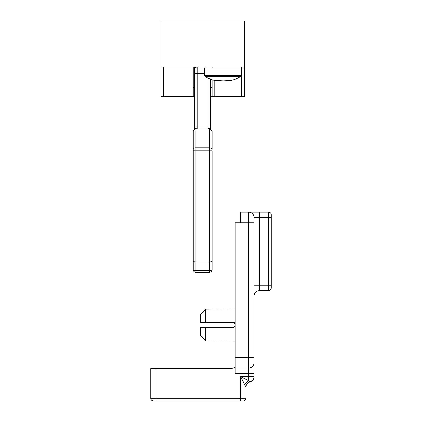 <?xml version="1.0" encoding="UTF-8"?>
<svg xmlns="http://www.w3.org/2000/svg" width="422" height="422" viewBox="0 0 422 422"><rect width="100%" height="100%" fill="white"/><g stroke="black" fill="none" stroke-linecap="round" stroke-linejoin="round"><path stroke-width="0.63" d="M200.239 335.464L205.619 340.96L200.239 335.464L200.239 327.736L232.517 327.736L205.619 327.736L205.619 340.96L235.207 341.187M235.207 308.909L205.619 309.136L205.619 322.355L232.517 322.355C234.152 322.519 235.049 323.416 235.207 325.046C235.049 326.681 234.152 327.577 232.517 327.736M235.207 367.182A10.761 10.761 0 0 1 229.826 368.622L150.749 368.622L150.749 398.21L156.129 398.21L156.129 368.622M271.251 217.457L268.561 217.457L268.561 285.24L259.414 285.24L259.414 290.616L268.561 290.616A2.69 2.69 0 0 0 271.209 288.421L271.251 287.931A2.69 2.69 0 0 1 268.561 290.616L268.561 285.24L271.251 285.24L271.251 287.931L271.251 214.766A2.69 2.69 0 0 0 268.561 212.076L248.658 212.076A5.38 5.38 0 0 1 254.039 217.457L254.039 362.704A5.38 5.38 0 0 1 248.658 368.084L248.658 212.076L240.587 212.076L240.587 222.837L235.207 222.837L235.207 373.465L248.658 373.465L248.658 368.084L235.207 368.084M259.414 212.076L259.414 217.457L268.561 217.457L268.561 212.076L265.528 212.076M244.623 384.764A5.38 3.365 -45 0 1 248.658 380.728L248.658 376.693L240.587 376.693L248.658 380.728L250.003 381.899A5.38 5.38 0 0 0 245.968 387.111L240.587 376.693L240.587 398.21L245.968 398.21L245.968 387.111M248.658 368.084A5.38 5.38 0 0 0 254.039 362.704L254.039 376.693A5.38 5.38 0 0 1 250.003 381.899A5.38 5.38 0 0 0 254.039 376.693L248.658 376.693L248.658 373.465L254.039 373.465M245.968 398.21A2.69 2.69 0 0 1 243.278 400.9L153.439 400.9A2.69 2.69 0 0 1 150.749 398.21M240.587 400.9L156.129 400.9L156.129 398.21L240.587 398.21L240.587 400.9M205.619 309.136L200.239 314.633L205.619 309.136M200.239 314.633L200.239 322.355L235.207 322.355M259.414 290.616A5.38 5.38 0 0 0 254.039 295.996M212.076 79.726L212.076 96.416L244.354 96.416L244.354 21.1L160.972 21.1L160.972 96.416L194.595 96.416M244.354 67.905L212.076 67.905L212.076 66.829M244.354 66.829L160.972 66.829M210.731 96.416L212.076 96.416M193.25 66.829L193.25 96.416M210.193 66.829L209.85 66.829M195.133 66.829A2.69 2.69 0 0 0 197.28 67.905L204.67 67.905L205.356 66.829M240.429 76.635C236.104 79.341 231.388 80.734 226.287 80.813L229.906 80.465L223.312 80.813L217.029 80.465L219.382 80.813C214.281 80.734 209.565 79.341 205.24 76.635L240.429 76.635L241.126 75.369L241.126 67.905M223.312 80.813L223.718 80.813M226.287 80.813L225.944 80.813M222.357 80.797L220.062 80.739M222.837 80.813L222.357 80.813M220.062 80.47L220.062 80.813M212.076 269.637A2.69 2.69 0 0 1 209.386 272.327L209.386 270.534A2.69 0.897 180 0 0 212.076 269.637A2.69 2.69 0 0 1 209.386 272.327A2.69 2.69 0 0 0 212.076 269.637A2.69 2.69 0 0 1 209.386 272.327A2.69 2.69 0 0 0 212.076 269.637L212.076 150.807L209.386 150.807L209.386 128.425L212.076 131.115L212.076 149.282A2.69 1.524 180 0 0 209.386 147.758L195.935 147.758L195.935 270.534A2.69 0.897 180 0 1 193.25 269.637L193.25 131.115L195.935 128.425L195.935 147.758A2.69 1.524 180 0 0 193.25 149.282L193.25 149.282M209.386 128.425L208.916 127.95L208.041 128.995L197.28 128.995L196.409 127.95L195.935 128.425M195.935 272.327L209.386 272.327L195.935 272.327A2.69 2.69 0 0 1 193.25 269.637A2.69 2.69 0 0 0 195.935 272.327A2.69 2.69 0 0 1 193.25 269.637A2.69 2.69 0 0 0 195.935 272.327A2.69 2.69 0 0 1 193.25 269.637A2.69 2.69 0 0 0 195.935 272.327L195.935 270.534L209.386 270.534L209.386 262.004L195.935 262.004A2.69 0.897 180 0 1 193.25 261.107L209.386 261.107L209.386 150.807L193.25 150.807M212.076 261.107A2.69 0.897 180 0 1 209.386 262.004L209.386 261.107L212.076 261.107M210.731 79.294L210.731 129.77M194.595 66.829L194.595 73.28L194.595 66.829M208.041 128.995L208.041 125.946L194.595 125.946L194.595 129.77L194.595 73.28L197.28 73.28L197.28 128.995M241.126 75.369L204.543 75.369L204.543 67.905L197.28 67.905L197.28 73.28L204.543 73.28M254.039 222.837L240.587 222.837M254.039 357.323L235.207 357.323M254.039 217.457L259.414 217.457L259.414 285.24L254.039 285.24M254.039 376.693A5.38 5.38 0 0 1 250.003 381.899M271.251 214.766A2.69 2.69 0 0 0 268.561 212.076M193.25 87.417L194.595 87.417M210.731 87.417L212.076 87.417M241.664 66.829L241.664 96.416M163.657 66.829L163.657 96.416M214.766 80.365L214.766 96.416M197.28 66.829L197.28 67.905M210.731 125.946L208.041 125.946L208.041 78.186M204.543 75.369L205.24 76.635M222.642 80.813L221.951 80.813"/></g></svg>
